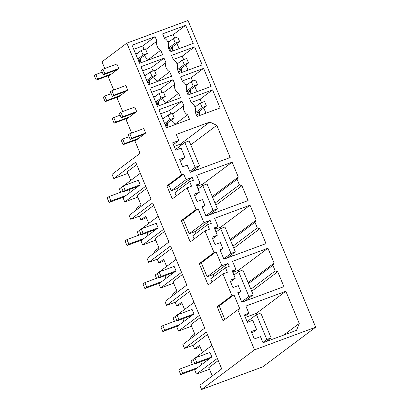 <?xml version="1.0" encoding="UTF-8"?>
<svg xmlns="http://www.w3.org/2000/svg" width="410" height="410" viewBox="0 0 410 410"><rect width="100%" height="100%" fill="white"/><g stroke="black" fill="none" stroke-linecap="round" stroke-linejoin="round"><path stroke-width="0.61" d="M209.454 369.251L196.416 374.079L194.653 369.846L195.739 369.031L180.718 374.596L182.588 373.192L197.61 367.632L195.739 369.031M209.987 358.361L194.965 363.921L193.089 359.406L194.955 358.002L209.976 352.441L211.857 356.961L197.61 367.632M217.351 358.401L196.416 374.079M211.944 345.41L195.303 357.874M193.13 359.503L191.009 361.092L192.367 364.357M201.597 389.5L254.523 349.863L237.82 309.745L239.865 308.986L233.977 294.831L231.932 295.589L222.907 273.911L227.365 272.26L225.485 267.74L229.241 266.351L228.037 263.456L221.866 265.741L216.065 251.801L214.02 252.555L204.995 230.876L209.454 229.226L207.573 224.706L211.324 223.317L210.12 220.421L203.954 222.707L198.148 208.767L196.103 209.52L187.078 187.841L191.537 186.191L189.656 181.671L193.412 180.282L192.208 177.392L186.037 179.672L183.7 174.055L168.925 185.12L166.88 185.879L181.656 174.814L126.849 43.147L188.005 20.5L315.68 327.216L262.754 366.853L201.597 389.5L199.834 385.267L221.713 368.877L206.389 332.054L184.505 348.444L182.86 344.487L204.744 328.103L188.472 289.019L166.593 305.409L164.948 301.458L186.827 285.068L170.56 245.99L148.681 262.374L147.031 258.423L168.915 242.033L152.648 202.955L130.764 219.34L129.119 215.388L151.003 198.999L135.674 162.181L113.79 178.565L112.027 174.332L140.082 153.32L134.982 141.066L145.642 133.081L143.761 128.566L129.811 133.727L131.692 138.247L145.642 133.081M218.253 360.569L208.787 367.657L212.247 375.965M199.988 346.511L198.665 347.501L194.642 348.992L199.501 345.348L202.478 352.503M237.82 309.745L223.05 320.81L217.156 306.654L231.932 295.589M214.02 252.555L199.245 263.62L208.131 284.976L222.907 273.911M196.103 209.52L181.333 220.585L190.219 241.941L204.995 230.876M166.88 185.879L172.308 198.906L187.078 187.841M104.775 68.501L101.977 61.777L126.849 43.147M118.772 68.531L116.891 64.011L102.941 69.177L104.822 73.698L118.772 68.531L111.648 73.867L97.698 79.033L96.201 80.155L94.32 75.635L95.817 74.512L97.698 79.033M113.734 90.015L108.112 76.516L111.648 73.867M127.73 90.046L125.849 85.531L111.899 90.697L113.78 95.212L127.73 90.046L120.601 95.386L106.656 100.547L105.16 101.67L103.279 97.155L104.775 96.032L106.656 100.547M122.687 111.535L117.07 98.031L120.601 95.386M136.684 111.566L134.803 107.046L120.858 112.212L122.739 116.732L136.684 111.566L129.56 116.901L115.61 122.067L114.113 123.19L112.232 118.669L113.729 117.547L115.61 122.067M131.646 133.05L126.024 119.551L129.56 116.901M224.849 319.462L219.201 305.901L217.156 306.654M233.977 294.831L219.201 305.901M200.341 317.535L190.875 324.623L194.755 333.94L189.891 337.584L190.414 338.834M184.505 348.444L193.089 345.266L194.642 348.992M193.089 345.266L207.419 334.534M299.254 323.454L285.852 291.264L245.887 306.065L248.885 313.266L244.324 314.952L247.384 322.296L252.744 320.307L256.624 329.625L251.258 331.613L254.318 338.957L260.488 336.671L263.015 342.739L296.543 330.327L299.254 323.454L283.761 335.057M256.624 329.625L251.904 333.161M248.885 313.266L244.872 316.269M285.852 291.264L256.306 313.394L245.364 317.448M267.786 340.976L267.602 340.531M256.778 314.526L256.306 313.394M183.7 174.055L181.656 174.814M254.523 349.863L315.68 327.216M173.01 79.699L149.942 88.237L157.466 106.313L180.533 97.77L178.663 93.28A7.38 6.826 53.2 0 1 174.88 84.188L173.01 79.699L160.571 89.011L162.001 92.44M197.02 116.496L195.15 112.007A7.38 6.826 53.2 0 0 191.367 102.915L189.497 98.426L212.564 89.882L220.088 107.953L197.02 116.496M181.963 101.214L158.895 109.757L166.419 127.828L189.487 119.284L187.621 114.795A7.38 6.826 53.2 0 1 183.834 105.703L181.963 101.214L169.53 110.526L170.955 113.959M178.842 140.533L172.671 142.818L175.731 150.157L181.092 148.174L184.971 157.491L179.606 159.48L182.665 166.819L187.221 165.133L190.219 172.333L230.184 157.532L216.787 125.342L209.843 122.047L176.315 134.465L178.842 140.533L173.415 144.597M222.855 248.501L220.385 242.571L215.024 244.56L211.965 237.216L217.331 235.227L214.276 227.888L218.033 226.499L214.62 218.31L250.028 205.195L256.214 220.057L254.969 222.271L257.316 227.919L259.827 228.739L266.013 243.601L223.901 259.192L219.903 249.593L222.855 248.501L220.257 250.443M204.944 205.466L202.473 199.537L197.107 201.525L194.053 194.181L199.419 192.198L196.364 184.854L200.116 183.465L196.708 175.275L232.116 162.165L238.302 177.023L237.052 179.237L239.404 184.884L241.915 185.704L248.101 200.567L205.989 216.162L201.992 206.558L204.944 205.466L202.345 207.409M240.767 291.536L237.82 292.627L241.813 302.226L283.925 286.636L277.739 271.774L275.233 270.954L272.881 265.306L274.126 263.092L267.94 248.229L232.537 261.344L235.945 269.529L232.188 270.923L235.243 278.262L229.882 280.25L232.936 287.589L238.302 285.606L240.767 291.536L238.174 293.478M156.963 41.154L155.098 36.664L132.03 45.203L139.549 63.278L162.616 54.735L160.751 50.245A7.38 6.826 53.2 0 1 156.963 41.154L145.76 49.543M185.694 25.333L193.218 43.404L170.15 51.947L168.279 47.457A7.38 6.826 53.2 0 0 164.497 38.366L162.626 33.876L185.694 25.333L173.256 34.645L174.686 38.074M179.108 73.462L202.176 64.918L194.653 46.848L171.585 55.391L173.45 59.88A7.38 6.826 53.2 0 1 177.238 68.972L179.108 73.462M164.051 58.179L165.922 62.668A7.38 6.826 53.2 0 0 169.704 71.76L171.575 76.25L148.507 84.793L140.984 66.722L164.051 58.179L151.613 67.496L153.043 70.925M203.606 68.367L211.129 86.438L188.062 94.982L186.196 90.487A7.38 6.826 53.2 0 0 182.409 81.4L180.538 76.906L203.606 68.367L191.173 77.68L192.597 81.108M146.247 217.408L144.925 218.402L140.902 219.888L145.765 216.249L148.738 223.399M127.905 173.343L113.79 178.565M186.037 179.672L171.267 190.737L168.925 185.12M209.843 122.047L180.292 144.176L174.178 146.442M216.787 125.342L190.758 144.838M181.702 144.843L180.292 144.176M196.6 169.971L195.949 168.397M184.971 157.491L180.251 161.027M136.704 164.656L127.238 171.744L130.826 180.364M140.292 173.276L123.651 185.74M121.478 187.37L119.356 188.954L120.714 192.223M130.764 219.34L139.349 216.162L140.902 219.888M146.601 188.431L137.135 195.524L141.014 204.841L136.151 208.48L136.673 209.73M189.656 181.671L174.885 192.736L176.228 195.97M192.208 177.392L177.433 188.457L178.186 190.26M177.433 188.457L171.267 190.737M145.699 186.263L124.763 201.945L137.801 197.118M124.763 201.945L123 197.707L124.086 196.897L109.065 202.458L110.936 201.059L125.952 195.498L124.086 196.897M138.334 186.222L123.313 191.788L121.432 187.267L123.302 185.868L138.324 180.303L140.205 184.823L125.952 195.498M221.866 265.741L207.091 276.806L213.261 274.521L228.037 263.456M214.015 276.33L213.261 274.521M216.065 251.801L201.289 262.866L207.091 276.806M225.485 267.74L210.709 278.805L212.057 282.039M201.289 262.866L199.245 263.62M235.243 278.262L230.522 281.798M235.945 269.529L232.639 272.004M232.813 272.424L238.389 270.359L267.94 248.229M274.126 263.092L248.096 282.587M238.861 271.492L238.389 270.359M272.881 265.306L248.501 283.561M275.233 270.954L250.853 289.209M277.739 271.774L251.709 291.269M250.341 299.069L249.685 297.496M182.429 274.5L172.964 281.588L176.843 290.91L171.98 294.549L172.497 295.8M182.071 303.477L180.748 304.466L176.725 305.957L175.178 302.231L166.593 305.409M176.725 305.957L181.589 302.313L184.567 309.468M175.178 302.231L189.507 291.5M194.032 302.375L177.392 314.839M175.213 316.469L173.097 318.058L174.455 321.322M192.075 315.326L193.945 313.927L192.064 309.406L177.043 314.967L175.172 316.371L177.053 320.886L192.075 315.326L176.741 326.811L178.504 331.044L191.542 326.216M199.439 315.367L178.504 331.044M203.954 222.707L189.179 233.772L195.35 231.491L210.12 220.421M196.098 233.295L195.35 231.491M198.148 208.767L183.373 219.832L189.179 233.772M207.573 224.706L192.797 235.77L194.14 239.004M183.373 219.832L181.333 220.585M217.331 235.227L212.611 238.763M218.033 226.499L214.727 228.97M214.901 229.39L220.477 227.324L250.028 205.195M256.214 220.057L230.184 239.553M220.949 228.457L220.477 227.324M254.969 222.271L230.589 240.526M257.316 227.919L232.936 246.174M259.827 228.739L233.797 248.234M232.429 256.035L231.773 254.461M164.518 231.465L155.047 238.553L158.926 247.876L154.063 251.514L154.585 252.765M164.159 260.442L162.837 261.431L158.813 262.923L157.261 259.197L148.681 262.374M158.813 262.923L163.677 259.284L166.655 266.433M157.261 259.197L171.59 248.465M176.121 259.34L159.475 271.809M157.302 273.434L155.18 275.023L156.543 278.287M174.163 272.291L176.034 270.892L174.153 266.372L159.131 271.938L157.261 273.337L159.141 277.852L174.163 272.291L158.824 283.776L160.587 288.015L173.625 283.187M181.527 272.332L160.587 288.015M199.419 192.198L194.699 195.729M200.116 183.465L196.815 185.935M196.99 186.36L202.566 184.295L232.116 162.165M238.302 177.023L212.267 196.518M203.037 185.428L202.566 184.295M237.052 179.237L212.677 197.492M239.404 184.884L215.024 203.14M241.915 185.704L215.88 205.2M214.517 213L213.861 211.427M139.349 216.162L153.678 205.43M158.209 216.311L141.563 228.775M139.39 230.399L137.268 231.988L138.626 235.258M156.251 229.257L158.116 227.857L156.236 223.337L141.219 228.903L139.349 230.302L141.23 234.822L156.251 229.257L140.912 240.742L142.675 244.98L155.713 240.152M163.616 229.298L142.675 244.98M155.098 36.664L142.66 45.976L144.084 49.405M144.674 55.422A7.38 6.826 53.2 0 0 148.312 59.558L160.751 50.245M148.482 59.968L148.312 59.558M176.93 43.465L179.083 48.636M164.323 37.956L173.256 34.645M171.857 51.311A6.765 6.258 53.2 0 0 172.677 48.021L172.646 46.668M169.043 41.82L167.716 41.395A6.765 6.258 53.2 0 0 167.587 41.359M139.082 62.156L140.543 58.517M136.904 53.695L135.459 53.443M137.76 58.978L143.08 54.996L147.369 53.408L138.211 60.06M169.807 51.122L172.651 46.745M168.935 41.784L167.7 41.559M168.551 48.108L175.285 43.071L179.58 41.477L170.965 47.929L168.812 48.728M139.754 63.201A6.765 6.258 53.2 0 0 140.579 59.911L140.548 58.63M136.832 53.669L135.613 53.285A6.765 6.258 53.2 0 0 135.361 53.208M133.727 49.287L142.66 45.976M174.88 84.188L163.677 92.578M162.591 98.456A7.38 6.826 53.2 0 0 166.224 102.592L178.663 93.28M166.398 103.002L166.224 102.592M194.842 86.5L196.995 91.671M182.24 80.985L191.173 77.68M189.768 94.346A6.765 6.258 53.2 0 0 190.588 91.056L190.563 89.703M186.955 84.855L185.627 84.429A6.765 6.258 53.2 0 0 185.499 84.388M187.718 94.156L190.563 89.78M186.847 84.819L185.612 84.593M186.468 91.143L193.202 86.1L197.492 84.511L188.877 90.964L186.724 91.763M156.999 105.191L158.46 101.552M154.816 96.729L153.371 96.473M155.672 102.013L160.992 98.031L165.281 96.442L156.123 103.094M157.671 106.236A6.765 6.258 53.2 0 0 158.491 102.946L158.46 101.665M154.744 96.704L153.53 96.319A6.765 6.258 53.2 0 0 153.273 96.242M151.638 92.317L160.571 89.011M165.922 62.668L154.719 71.058M153.632 76.942A7.38 6.826 53.2 0 0 157.271 81.077L169.704 71.76M157.44 81.487L157.271 81.077M194.653 46.848L182.214 56.165L183.644 59.593M185.884 64.98L188.036 70.156M173.281 59.471L182.214 56.165M180.815 72.831A6.765 6.258 53.2 0 0 181.635 69.541L181.604 68.188M177.996 63.335L176.674 62.914A6.765 6.258 53.2 0 0 176.541 62.873M178.765 72.637L181.604 68.26M177.889 63.299L176.659 63.073M177.51 69.628L184.244 64.585L188.533 62.996L179.923 69.444L177.766 70.243M148.041 83.676L149.501 80.032M145.857 75.209L144.412 74.958M146.718 80.493L152.033 76.511L156.328 74.922L147.169 81.575M148.712 84.716A6.765 6.258 53.2 0 0 149.532 81.426L149.506 80.15M145.791 75.184L144.571 74.799A6.765 6.258 53.2 0 0 144.315 74.728M142.685 70.802L151.613 67.496M196.677 115.671L199.516 111.223M195.913 106.369L194.571 106.108M195.421 112.663L202.156 107.62L206.45 106.031L197.835 112.478L195.678 113.278M212.564 89.882L200.126 99.194L201.556 102.628M203.796 108.014L205.953 113.191M191.193 102.505L200.126 99.194M183.834 105.703L172.63 114.093M171.544 119.976A7.38 6.826 53.2 0 0 175.183 124.112L187.621 114.795M175.352 124.522L175.183 124.112M160.597 113.836L169.53 110.526M198.727 115.866A6.765 6.258 53.2 0 0 199.547 112.571L199.521 111.294M195.806 106.333L194.586 105.949A6.765 6.258 53.2 0 0 194.458 105.908M165.953 126.71L167.413 123.067M163.774 118.244L162.324 117.993M164.63 123.528L169.95 119.546L174.24 117.957L165.081 124.609M166.624 127.751A6.765 6.258 53.2 0 0 167.444 124.461L167.418 123.184M163.703 118.218L162.483 117.834A6.765 6.258 53.2 0 0 162.232 117.757M180.718 374.596L178.837 370.076L180.707 368.677L182.588 373.192M194.776 363.465L180.707 368.677M211.857 356.961L196.836 362.522L194.955 358.002M194.965 363.921L196.836 362.522M200.746 361.784L201.853 364.449M266.244 341.545L271.118 337.896L266.828 339.485L262.887 342.437M266.828 339.485L256.481 314.634L247.112 321.65M271.118 337.896L260.775 313.045L256.481 314.634M177.822 325.996L162.806 331.562L160.925 327.042L162.79 325.642L164.671 330.158L179.693 324.597M176.864 320.43L162.79 325.642M193.945 313.927L178.924 319.487L177.043 314.967M162.806 331.562L164.671 330.158M177.053 320.886L178.924 319.487M182.834 318.749L183.941 321.414M244.888 301.089L253.206 294.862L248.911 296.45L241.669 301.878M248.911 296.45L238.569 271.604L233.92 275.084M253.206 294.862L242.863 270.011L238.569 271.604M159.91 282.967L144.889 288.527L143.008 284.007L144.879 282.608L146.76 287.128L161.781 281.562M158.952 277.396L144.879 282.608M176.034 270.892L161.012 276.453L159.131 271.938M144.889 288.527L146.76 287.128M159.141 277.852L161.012 276.453M164.917 275.715L166.029 278.385M226.976 258.054L235.294 251.827L230.999 253.416L223.757 258.843M230.999 253.416L220.657 228.57L216.008 232.05M235.294 251.827L224.946 226.981L220.657 228.57M141.998 239.932L126.977 245.493L125.096 240.972L126.967 239.573L128.848 244.093L143.869 238.528M141.04 234.361L126.967 239.573M158.116 227.857L143.1 233.418L141.219 228.903M126.977 245.493L128.848 244.093M141.23 234.822L143.1 233.418M147.005 232.68L148.118 235.35M209.064 215.019L217.377 208.792L213.087 210.381L205.84 215.809M213.087 210.381L202.745 185.535L198.097 189.015M217.377 208.792L207.035 183.946L202.745 185.535M109.065 202.458L107.184 197.943L109.055 196.539L110.936 201.059M123.123 191.332L109.055 196.539M140.205 184.823L125.183 190.383L123.302 185.868M123.313 191.788L125.183 190.383M129.094 189.645L130.201 192.316M191.152 171.99L199.465 165.758L195.175 167.352L189.815 171.359M195.175 167.352L184.828 142.501L175.459 149.517M199.465 165.758L189.123 140.912L184.828 142.501M121.191 140.184L122.687 139.067L124.568 143.582L123.072 144.704L121.191 140.184M122.687 139.067L129.083 136.694M138.518 138.416L124.568 143.582M206.45 106.031L204.57 101.511L200.275 103.1L195.001 107.051M137.022 139.538L123.072 144.704M200.275 103.1L202.156 107.62M144.146 134.203L130.195 139.369L131.692 138.247M130.195 139.369L128.315 134.849L129.811 133.727M174.24 117.957L172.359 113.437L168.069 115.025L162.749 119.008M169.95 119.546L168.069 115.025M113.729 117.547L120.13 115.179M197.492 84.511L195.611 79.996L191.321 81.585L186.048 85.531M128.063 118.024L114.113 123.19M191.321 81.585L193.202 86.1M135.187 112.683L121.242 117.849L122.739 116.732M121.242 117.849L119.361 113.334L120.858 112.212M165.281 96.442L163.4 91.922L159.111 93.511L153.796 97.493M160.992 98.031L159.111 93.511M104.775 96.032L111.171 93.664M188.533 62.996L186.652 58.476L182.363 60.065L177.089 64.016M119.105 96.504L105.16 101.67M182.363 60.065L184.244 64.585M126.234 91.169L112.284 96.335L113.78 95.212M112.284 96.335L110.403 91.814L111.899 90.697M156.328 74.922L154.447 70.407L150.152 71.996L144.838 75.978M152.033 76.511L150.152 71.996M95.817 74.512L102.218 72.145M179.58 41.477L177.699 36.962L173.404 38.55L168.131 42.496M110.152 74.989L96.201 80.155M173.404 38.55L175.285 43.071M117.275 69.654L103.325 74.815L104.822 73.698M103.325 74.815L101.449 70.3L102.941 69.177M147.369 53.408L145.488 48.887L141.199 50.476L135.879 54.458M143.08 54.996L141.199 50.476"/></g></svg>
